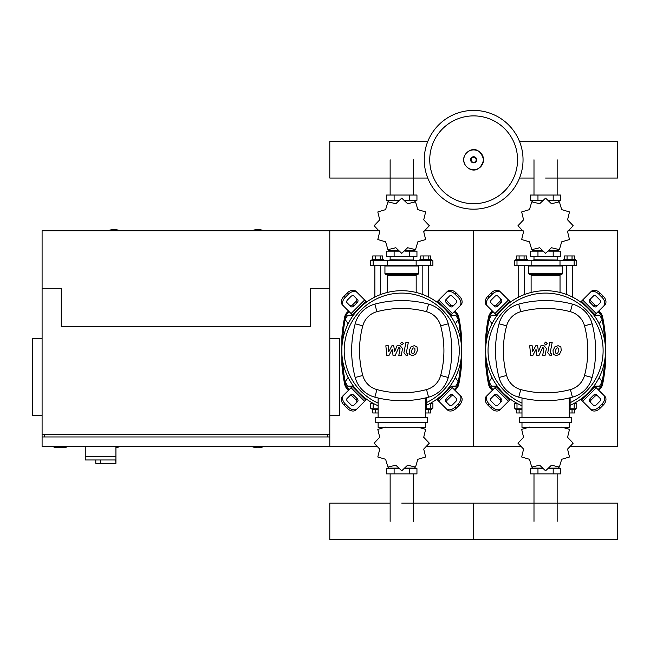 <?xml version="1.0" encoding="UTF-8"?>
<svg xmlns="http://www.w3.org/2000/svg" width="650" height="650" viewBox="0 0 650 650"><rect width="100%" height="100%" fill="white"/><g stroke="black" fill="none" stroke-linecap="round" stroke-linejoin="round"><path stroke-width="0.97" d="M54.08 446.542L54.08 447.501L66.064 447.501L66.064 446.542M42.087 338.65L32.5 338.65L32.5 415.374L42.087 415.374M329.794 338.65L339.381 338.65L339.381 415.374L329.794 415.374M44.484 436.954L44.484 434.558M327.397 436.954L327.397 434.558M329.794 446.542L329.794 230.766L329.794 288.308L310.619 288.308L310.619 326.666L61.271 326.666L61.271 288.308L42.087 288.308L42.087 434.558L329.794 434.558L329.794 436.954L42.087 436.954L42.087 446.542L377.033 446.542M85.248 446.542L85.248 456.617L115.936 456.617L115.936 446.542M85.248 459.973L85.248 456.617L115.936 456.617L115.936 463.328L115.659 459.973L85.248 459.973L95.794 459.973L95.794 463.328L115.659 463.328M100.587 459.973L100.587 463.328M120.006 230.766A15.584 15.584 0 0 0 108.022 230.766M263.859 230.766A15.584 15.584 0 0 0 251.875 230.766M251.875 446.542A15.584 15.584 0 0 0 263.859 446.542M115.936 447.622A15.584 15.584 0 0 0 120.006 446.542M42.087 288.308L42.087 230.766L379.291 230.766M42.087 434.558L42.087 436.954M599.162 323.789L602.103 319.475L599.609 315.161L594.628 315.161L594.295 315.729M455.309 323.789L458.25 319.475L455.764 315.161L450.775 315.161L450.442 315.729M496.852 315.729L496.519 315.161L491.538 315.161L489.044 319.475L491.985 323.789M352.999 315.729L352.666 315.161L347.685 315.161L345.191 319.475L348.132 323.789M594.295 385.548L594.628 386.124L599.609 386.124L602.103 381.81L599.162 377.496M450.442 385.548L450.775 386.124L455.764 386.124L458.25 381.81L455.309 377.496M491.985 377.496L489.044 381.81L491.538 386.124L496.519 386.124L496.852 385.548M348.132 377.496L345.191 381.81L347.685 386.124L352.666 386.124L352.999 385.548M523.039 159.794A49.392 49.392 0 0 1 473.647 209.186A49.392 49.392 0 0 1 424.255 159.794A49.392 49.392 0 0 1 473.647 110.411A49.392 49.392 0 0 1 523.039 159.794A49.392 49.392 0 0 0 473.647 110.411A49.392 49.392 0 0 0 424.255 159.794M473.647 115.887A43.907 43.907 0 0 1 517.554 159.794A43.907 43.907 0 0 1 473.647 203.702A43.907 43.907 0 0 1 429.739 159.794A43.907 43.907 0 0 1 473.647 115.887M545.577 178.043L617.5 178.043L617.5 141.554L519.545 141.554M427.749 141.554L329.794 141.554L329.794 178.043L427.749 178.043M518.724 297.058L518.724 265.525M524.477 294.539L524.477 265.525M515.848 260.731L515.848 259.537L527.353 259.537L527.353 260.731M516.612 259.537L516.612 255.938L526.581 255.938L526.581 259.537M524.087 255.938L524.087 259.537M519.106 255.938L519.106 259.537M572.423 297.058L572.423 265.525M566.67 294.539L566.67 265.525M575.307 260.731L575.307 259.537L563.794 259.537L563.794 260.731M574.535 259.537L574.535 255.938L567.06 255.938L567.06 259.537M567.06 255.938L564.566 255.938L564.566 259.537M572.041 255.938L572.041 259.537M567.572 231.627L573.146 225.778A27.568 27.568 0 0 0 573.146 225.688L567.572 219.838L569.473 211.981A27.568 27.568 0 0 0 569.433 211.908L561.681 209.625L559.398 201.874A27.568 27.568 0 0 0 559.325 201.833L551.468 203.726L545.618 198.161A27.568 27.568 0 0 0 545.529 198.161L539.679 203.726L531.83 201.833A27.568 27.568 0 0 0 531.749 201.874L529.466 209.625L521.714 211.908A27.568 27.568 0 0 0 521.674 211.981L523.575 219.838L518.001 225.688A27.568 27.568 0 0 0 518.001 225.778L523.575 231.627L521.674 239.476A27.568 27.568 0 0 0 521.714 239.557L529.466 241.832L531.749 249.584A27.568 27.568 0 0 0 531.83 249.632L539.679 247.731L545.529 253.305A27.568 27.568 0 0 0 545.618 253.305L551.468 247.731L559.325 249.632A27.568 27.568 0 0 0 559.398 249.584L561.681 241.832L569.433 239.557A27.568 27.568 0 0 0 569.473 239.476L567.572 231.627M557.156 200.793L557.156 200.314L557.156 200.793M533.991 200.793L533.991 200.314L533.991 200.793M553.191 195.041L553.191 200.314L560.804 200.314L560.804 195.041L530.351 195.041L530.351 200.314L542.425 200.314M553.191 200.314L548.722 200.314M537.964 195.041L537.964 200.314M533.829 259.773L557.562 260.016L533.829 259.773M557.156 250.664L557.156 251.144L557.156 250.664M533.991 250.664L533.991 251.144L533.991 250.664M553.191 256.417L553.191 251.144L560.804 251.144L560.804 256.417L530.351 256.417L530.351 251.144L542.425 251.144M553.191 251.144L548.722 251.144M537.964 256.417L537.964 251.144M559.999 265.525L576.745 265.525L576.745 260.731L514.402 260.731L514.402 265.525L559.999 265.525L559.999 260.731M548.868 250.664L558.756 250.664L558.756 249.884M542.279 250.664L532.391 250.664L532.391 249.884M532.391 201.581L532.391 200.793L542.279 200.793M548.868 200.793L558.756 200.793L558.756 201.573M529.271 265.525L528.791 266.012L562.356 266.012L562.356 273.439A0.959 0.959 0 0 1 561.397 274.398L560.991 274.398A0.959 0.959 0 0 0 560.032 275.356L531.115 275.356A0.959 0.959 0 0 0 530.156 274.398L561.397 274.398M562.356 273.439L528.791 273.439A0.959 0.959 0 0 0 529.75 274.398L545.577 274.398M374.871 297.058L374.871 265.525M380.624 294.539L380.624 265.525M371.995 260.731L371.995 259.537L383.5 259.537L383.5 260.731M372.759 259.537L372.759 255.938L382.728 255.938L382.728 259.537M380.234 255.938L380.234 259.537M375.253 255.938L375.253 259.537M428.577 297.058L428.577 265.525M422.817 294.539L422.817 265.525M431.454 260.731L431.454 259.537L419.941 259.537L419.941 260.731M430.682 259.537L430.682 255.938L423.207 255.938L423.207 259.537M423.207 255.938L420.712 255.938L420.712 259.537M428.188 255.938L428.188 259.537M423.719 231.627L429.293 225.778A27.568 27.568 0 0 0 429.293 225.688L423.719 219.838L425.62 211.981A27.568 27.568 0 0 0 425.579 211.908L417.828 209.625L415.545 201.874A27.568 27.568 0 0 0 415.472 201.833L407.615 203.726L401.765 198.161A27.568 27.568 0 0 0 401.676 198.161L395.826 203.726L387.977 201.833A27.568 27.568 0 0 0 387.896 201.874L385.613 209.625L377.869 211.908A27.568 27.568 0 0 0 377.821 211.981L379.722 219.838L374.148 225.688A27.568 27.568 0 0 0 374.148 225.778L379.722 231.627L377.821 239.476A27.568 27.568 0 0 0 377.869 239.557L385.613 241.832L387.896 249.584A27.568 27.568 0 0 0 387.977 249.632L395.826 247.731L401.676 253.305A27.568 27.568 0 0 0 401.765 253.305L407.615 247.731L415.472 249.632A27.568 27.568 0 0 0 415.545 249.584L417.828 241.832L425.579 239.557A27.568 27.568 0 0 0 425.62 239.476L423.719 231.627M413.303 200.793L413.303 200.314L413.303 200.793M390.138 200.793L390.138 200.314L390.138 200.793M409.338 195.041L409.338 200.314L416.951 200.314L416.951 195.041L386.498 195.041L386.498 200.314L398.572 200.314M409.338 200.314L404.869 200.314M394.111 195.041L394.111 200.314M389.976 259.773L413.709 260.016L389.976 259.773M413.303 250.664L413.303 251.144L413.303 250.664M390.138 250.664L390.138 251.144L390.138 250.664M409.338 256.417L409.338 251.144L416.951 251.144L416.951 256.417L386.498 256.417L386.498 251.144L398.572 251.144M409.338 251.144L404.869 251.144M394.111 256.417L394.111 251.144M416.146 265.525L432.892 265.525L432.892 260.731L370.557 260.731L370.557 265.525L416.146 265.525L416.146 260.731M405.015 250.664L414.911 250.664L414.911 249.884M398.434 250.664L388.537 250.664L388.537 249.884M388.537 201.581L388.537 200.793L398.434 200.793M405.015 200.793L414.911 200.793L414.911 201.573M385.418 265.525L384.938 266.012L418.503 266.012L418.503 273.439A0.959 0.959 0 0 1 417.544 274.398L417.137 274.398A0.959 0.959 0 0 0 416.179 275.356L387.262 275.356A0.959 0.959 0 0 0 386.303 274.398L417.544 274.398M418.503 273.439L384.938 273.439A0.959 0.959 0 0 0 385.897 274.398L401.724 274.398M515.848 408.184L515.848 409.378L521.983 409.378M519.106 409.378L519.106 412.977L516.612 412.977L516.612 409.378M519.106 412.977L521.983 412.977M575.307 408.184L575.307 409.378L570.123 409.378M572.041 409.378L572.041 412.977L574.535 412.977L574.535 409.378M572.041 412.977L569.164 412.977M529.466 427.082L521.714 429.366A27.568 27.568 0 0 0 521.674 429.439L523.575 437.296L518.001 443.146A27.568 27.568 0 0 0 518.001 443.235L523.575 449.085L521.674 456.934A27.568 27.568 0 0 0 521.714 457.015L529.466 459.29L531.749 467.041A27.568 27.568 0 0 0 531.83 467.09L539.679 465.189L545.529 470.762A27.568 27.568 0 0 0 545.618 470.762L551.468 465.189L559.325 467.09A27.568 27.568 0 0 0 559.398 467.041L561.681 459.29L569.433 457.015A27.568 27.568 0 0 0 569.473 456.934L567.572 449.085L573.146 443.235A27.568 27.568 0 0 0 573.146 443.146L567.572 437.296L569.473 429.439A27.568 27.568 0 0 0 569.433 429.366L561.681 427.082M533.991 468.122L533.991 468.601L533.991 468.122M557.156 468.122L557.156 468.601L557.156 468.122M537.964 473.874L537.964 468.601L530.351 468.601L530.351 473.874L560.804 473.874L560.804 468.601L548.722 468.601M537.964 468.601L542.425 468.601M553.191 473.874L553.191 468.601M517.108 403.39L514.402 403.39L514.402 408.184L521.983 408.184M570.123 408.184L576.745 408.184L576.745 403.39L574.039 403.39M558.756 467.342L558.756 468.122L548.868 468.122M542.279 468.122L532.391 468.122L532.391 467.342M371.995 408.184L371.995 409.378L378.129 409.378M375.253 409.378L375.253 412.977L372.759 412.977L372.759 409.378M375.253 412.977L378.129 412.977M431.454 408.184L431.454 409.378L426.27 409.378M428.188 409.378L428.188 412.977L430.682 412.977L430.682 409.378M428.188 412.977L425.311 412.977M385.613 427.082L377.869 429.366A27.568 27.568 0 0 0 377.821 429.439L379.722 437.296L374.148 443.146A27.568 27.568 0 0 0 374.148 443.235L379.722 449.085L377.821 456.934A27.568 27.568 0 0 0 377.869 457.015L385.613 459.29L387.896 467.041A27.568 27.568 0 0 0 387.977 467.09L395.826 465.189L401.676 470.762A27.568 27.568 0 0 0 401.765 470.762L407.615 465.189L415.472 467.09A27.568 27.568 0 0 0 415.545 467.041L417.828 459.29L425.579 457.015A27.568 27.568 0 0 0 425.62 456.934L423.719 449.085L429.293 443.235A27.568 27.568 0 0 0 429.293 443.146L423.719 437.296L425.62 429.439A27.568 27.568 0 0 0 425.579 429.366L417.828 427.082M390.138 468.122L390.138 468.601L390.138 468.122M413.303 468.122L413.303 468.601L413.303 468.122M394.111 473.874L394.111 468.601L386.498 468.601L386.498 473.874L416.951 473.874L416.951 468.601L404.869 468.601M394.111 468.601L398.572 468.601M409.338 473.874L409.338 468.601M373.254 403.39L370.557 403.39L370.557 408.184L378.129 408.184M426.27 408.184L432.892 408.184L432.892 403.39L430.194 403.39M414.911 467.342L414.911 468.122L405.015 468.122M398.434 468.122L388.537 468.122L388.537 467.342M401.724 503.1L617.5 503.1L617.5 539.589L473.647 539.589L473.647 503.1L473.647 539.589L329.794 539.589L329.794 503.1L390.138 503.1M558.716 348.286L557.659 347.856L556.457 348.286L555.441 350.634L555.547 352.999L556.579 353.429L557.798 352.999L558.821 350.634L558.716 348.286M554.856 346.864L553.02 350.634L553.386 354.412L556.156 355.607L559.406 354.412L561.242 350.634L560.869 346.864L558.082 345.678L554.856 346.864M549.803 342.225L547.763 352.723L550.054 355.493L551.436 355.493L551.834 353.446L550.899 353.446L550.217 352.568L552.224 342.225L549.803 342.225M545.74 344.955L547.211 343.493L545.74 342.022L544.269 343.493L545.74 344.955M532.829 355.493L536.047 349.399L536.892 355.493L539.012 355.493L542.498 347.831L543.246 347.831L543.936 348.709L542.636 355.501L545.058 355.501L546.39 348.546L544.082 345.784L540.873 345.784L538.452 351.788L537.623 345.784L535.73 345.784L532.586 351.788L532.188 345.784L529.693 345.784L530.717 355.493L532.829 355.493M414.863 348.286L413.806 347.856L412.612 348.286L411.596 350.634L411.694 352.999L412.726 353.429L413.944 352.999L414.968 350.634L414.863 348.286M411.003 346.864L409.175 350.634L409.533 354.412L412.303 355.607L415.553 354.412L417.389 350.634L417.016 346.864L414.229 345.678L411.003 346.864M405.949 342.225L403.91 352.723L406.201 355.493L407.582 355.493L407.981 353.446L407.054 353.446L406.364 352.568L408.371 342.225L405.949 342.225M401.887 344.955L403.358 343.493L401.887 342.022L400.416 343.493L401.887 344.955M388.976 355.493L392.194 349.399L393.039 355.493L395.159 355.493L398.645 347.831L399.392 347.831L400.083 348.709L398.783 355.501L401.204 355.501L402.537 348.546L400.229 345.784L397.02 345.784L394.599 351.788L393.77 345.784L391.877 345.784L388.733 351.788L388.334 345.784L385.84 345.784L386.864 355.493L388.976 355.493M545.577 290.704A59.938 59.938 0 0 1 570.123 405.324A59.938 59.938 0 0 0 545.577 290.704A59.938 59.938 0 0 0 521.983 405.738A59.938 59.938 0 0 1 545.577 290.704M597.634 395.915A2.397 1.698 -45 0 0 594.742 396.419L591.346 399.807A2.397 1.698 -45 0 0 590.85 402.699M590.151 398.604L593.539 395.216A2.397 1.698 135 0 1 596.432 394.721L600.234 398.523A2.397 1.698 135 0 1 599.739 401.416L596.351 404.804A2.397 1.698 135 0 1 593.45 405.299L589.656 401.505A2.397 1.698 135 0 1 590.151 398.604L591.346 399.807M590.85 298.586A2.397 1.698 -135 0 0 591.346 301.478L594.742 304.866A2.397 1.698 -135 0 0 597.634 305.362M593.539 306.069L590.151 302.673A2.397 1.698 45 0 1 589.656 299.78L593.45 295.977A2.397 1.698 45 0 1 596.351 296.473L599.739 299.869A2.397 1.698 45 0 1 600.234 302.762L596.432 306.564A2.397 1.698 45 0 1 593.539 306.069L594.742 304.866M493.512 305.362A2.397 1.698 135 0 0 496.413 304.866L499.801 301.478A2.397 1.698 135 0 0 500.297 298.586M500.996 302.673L497.608 306.069A2.397 1.698 -45 0 1 494.715 306.564L490.913 302.762A2.397 1.698 -45 0 1 491.408 299.869L494.796 296.473A2.397 1.698 -45 0 1 497.697 295.977L501.499 299.78A2.397 1.698 -45 0 1 500.996 302.673L499.801 301.478M603.622 395.135A7.191 5.086 135 0 1 602.136 403.812L603.338 405.015A7.191 5.086 -45 0 0 604.825 396.329L594.189 385.694M580.629 399.262L591.264 409.89A7.191 5.086 -45 0 0 599.942 408.403L598.747 407.201A7.191 5.086 135 0 1 590.062 408.696M603.338 405.015L599.942 408.403M602.136 403.812L598.747 407.201M590.062 292.589A7.191 5.086 45 0 1 598.747 294.076L599.942 292.882A7.191 5.086 -135 0 0 591.264 291.387L580.629 302.023M594.189 315.583L604.825 304.956A7.191 5.086 -135 0 0 603.338 296.27L602.136 297.473A7.191 5.086 45 0 1 603.622 306.15M599.942 292.882L603.338 296.27M598.747 294.076L602.136 297.473M487.524 306.15A7.191 5.086 -45 0 1 489.011 297.473L487.809 296.27A7.191 5.086 135 0 0 486.322 304.956L496.957 315.583M510.518 302.023L499.882 291.387A7.191 5.086 135 0 0 491.205 292.882L492.399 294.076A7.191 5.086 -45 0 1 501.085 292.589M487.809 296.27L491.205 292.882M489.011 297.473L492.399 294.076M500.297 402.699A2.397 1.698 45 0 0 499.801 399.807L496.413 396.419A2.397 1.698 45 0 0 493.512 395.915M497.608 395.216L500.996 398.604A2.397 1.698 -135 0 1 501.499 401.505L497.697 405.299A2.397 1.698 -135 0 1 494.796 404.804L491.408 401.416A2.397 1.698 -135 0 1 490.913 398.523L494.715 394.721A2.397 1.698 -135 0 1 497.608 395.216L496.413 396.419M496.957 385.694L486.322 396.329A7.191 5.086 45 0 0 487.809 405.015L489.011 403.812A7.191 5.086 -135 0 1 487.524 395.135M501.085 408.696A7.191 5.086 -135 0 1 492.399 407.201L491.205 408.403A7.191 5.086 45 0 0 499.882 409.89L510.518 399.262M491.205 408.403L487.809 405.015M492.399 407.201L489.011 403.812M521.983 403.122A57.541 57.541 0 0 1 545.577 293.101A57.541 57.541 0 0 1 570.123 402.683M570.123 397.759L570.123 409.549L569.164 409.549M571.561 422.565L571.561 417.771L519.586 417.771L519.586 422.565L571.561 422.565M569.164 417.771L569.164 397.987M521.983 422.565L521.983 427.367L569.164 427.367L569.164 422.565M521.983 397.987L521.983 417.771M572.423 397.174A27.812 27.812 0 0 0 592.109 377.488A103.951 103.951 0 0 0 592.109 323.789A27.812 27.812 0 0 0 572.423 304.111A103.951 103.951 0 0 0 518.724 304.111A27.812 27.812 0 0 0 499.038 323.789A103.951 103.951 0 0 0 499.038 377.488A27.812 27.812 0 0 0 518.724 397.174A103.951 103.951 0 0 0 572.423 397.174L570.391 389.577A96.086 96.086 0 0 1 520.756 389.577A19.947 19.947 0 0 1 506.634 375.456A96.086 96.086 0 0 1 506.634 325.821A19.947 19.947 0 0 1 520.756 311.707A96.086 96.086 0 0 1 570.391 311.707A19.947 19.947 0 0 1 584.512 325.821A96.086 96.086 0 0 1 584.512 375.456A19.947 19.947 0 0 1 570.391 389.577M401.724 290.704A59.938 59.938 0 0 1 426.27 405.324A59.938 59.938 0 0 0 401.724 290.704A59.938 59.938 0 0 0 378.129 405.738A59.938 59.938 0 0 1 401.724 290.704M453.781 395.915A2.397 1.698 -45 0 0 450.889 396.419L447.493 399.807A2.397 1.698 -45 0 0 446.997 402.699M446.298 398.604L449.686 395.216A2.397 1.698 135 0 1 452.579 394.721L456.381 398.523A2.397 1.698 135 0 1 455.886 401.416L452.497 404.804A2.397 1.698 135 0 1 449.605 405.299L445.802 401.505A2.397 1.698 135 0 1 446.298 398.604L447.493 399.807M446.997 298.586A2.397 1.698 -135 0 0 447.493 301.478L450.889 304.866A2.397 1.698 -135 0 0 453.781 305.362M449.686 306.069L446.298 302.673A2.397 1.698 45 0 1 445.802 299.78L449.605 295.977A2.397 1.698 45 0 1 452.497 296.473L455.886 299.869A2.397 1.698 45 0 1 456.381 302.762L452.579 306.564A2.397 1.698 45 0 1 449.686 306.069L450.889 304.866M349.659 305.362A2.397 1.698 135 0 0 352.56 304.866L355.948 301.478A2.397 1.698 135 0 0 356.444 298.586M357.142 302.673L353.754 306.069A2.397 1.698 -45 0 1 350.862 306.564L347.059 302.762A2.397 1.698 -45 0 1 347.555 299.869L350.943 296.473A2.397 1.698 -45 0 1 353.844 295.977L357.646 299.78A2.397 1.698 -45 0 1 357.142 302.673L355.948 301.478M459.777 395.135A7.191 5.086 135 0 1 458.282 403.812L459.485 405.015A7.191 5.086 -45 0 0 460.972 396.329L450.336 385.694M436.776 399.262L447.411 409.89A7.191 5.086 -45 0 0 456.089 408.403L454.894 407.201A7.191 5.086 135 0 1 446.209 408.696M459.485 405.015L456.089 408.403M458.282 403.812L454.894 407.201M446.209 292.589A7.191 5.086 45 0 1 454.894 294.076L456.089 292.882A7.191 5.086 -135 0 0 447.411 291.387L436.776 302.023M450.336 315.583L460.972 304.956A7.191 5.086 -135 0 0 459.485 296.27L458.282 297.473A7.191 5.086 45 0 1 459.777 306.15M456.089 292.882L459.485 296.27M454.894 294.076L458.282 297.473M343.671 306.15A7.191 5.086 -45 0 1 345.158 297.473L343.964 296.27A7.191 5.086 135 0 0 342.469 304.956L353.104 315.583M366.665 302.023L356.029 291.387A7.191 5.086 135 0 0 347.352 292.882L348.546 294.076A7.191 5.086 -45 0 1 357.232 292.589M343.964 296.27L347.352 292.882M345.158 297.473L348.546 294.076M356.444 402.699A2.397 1.698 45 0 0 355.948 399.807L352.56 396.419A2.397 1.698 45 0 0 349.659 395.915M353.754 395.216L357.142 398.604A2.397 1.698 -135 0 1 357.646 401.505L353.844 405.299A2.397 1.698 -135 0 1 350.943 404.804L347.555 401.416A2.397 1.698 -135 0 1 347.059 398.523L350.862 394.721A2.397 1.698 -135 0 1 353.754 395.216L352.56 396.419M353.104 385.694L342.469 396.329A7.191 5.086 45 0 0 343.964 405.015L345.158 403.812A7.191 5.086 -135 0 1 343.671 395.135M357.232 408.696A7.191 5.086 -135 0 1 348.546 407.201L347.352 408.403A7.191 5.086 45 0 0 356.029 409.89L366.665 399.262M347.352 408.403L343.964 405.015M348.546 407.201L345.158 403.812M378.129 403.122A57.541 57.541 0 0 1 401.724 293.101A57.541 57.541 0 0 1 426.27 402.683M426.27 397.759L426.27 409.549L425.311 409.549M427.708 422.565L427.708 417.771L375.733 417.771L375.733 422.565L427.708 422.565M425.311 417.771L425.311 397.987M378.129 422.565L378.129 427.367L425.311 427.367L425.311 422.565M378.129 397.987L378.129 417.771M428.569 397.174A27.812 27.812 0 0 0 448.256 377.488A103.951 103.951 0 0 0 448.256 323.789A27.812 27.812 0 0 0 428.569 304.111A103.951 103.951 0 0 0 374.871 304.111A27.812 27.812 0 0 0 355.184 323.789A103.951 103.951 0 0 0 355.184 377.488A27.812 27.812 0 0 0 374.871 397.174A103.951 103.951 0 0 0 428.569 397.174L426.538 389.577A96.086 96.086 0 0 1 376.902 389.577A19.947 19.947 0 0 1 362.781 375.456A96.086 96.086 0 0 1 362.781 325.821A19.947 19.947 0 0 1 376.902 311.707A96.086 96.086 0 0 1 426.538 311.707A19.947 19.947 0 0 1 440.659 325.821A96.086 96.086 0 0 1 440.659 375.456A19.947 19.947 0 0 1 426.538 389.577M598.666 390.171A9.588 9.588 0 0 0 602.648 384.158A169.561 169.561 0 0 0 605.41 364.707L605.247 365.17M604.979 365.43L604.451 365.584A0.959 0.959 0 0 0 605.41 364.707L604.451 365.584A0.959 0.959 0 0 0 605.41 364.707L605.41 336.578A169.561 169.561 0 0 0 602.648 317.127A9.588 9.588 0 0 0 598.666 311.114M492.481 311.114A9.588 9.588 0 0 0 488.499 317.127A169.561 169.561 0 0 0 485.737 336.578L487.524 335.701L486.696 335.701A0.959 0.959 0 0 0 485.737 336.578L486.509 336.659L486.696 335.701L486.168 335.855M604.703 335.733L604.638 336.659L605.41 336.578L603.622 335.701M485.737 336.578L485.737 364.707L487.524 365.584L486.696 365.584L486.509 364.626L485.737 364.707A169.561 169.561 0 0 0 488.499 384.158A9.588 9.588 0 0 0 492.481 390.171M486.168 365.43L486.696 365.584A0.959 0.959 0 0 1 485.737 364.707M603.622 365.584L604.451 365.584L604.638 364.626L603.858 364.626M605.41 364.707L604.638 364.626L605.061 357.988M605.41 336.578A0.959 0.959 0 0 0 604.451 335.701A0.959 0.959 0 0 1 605.41 336.578M603.858 336.659L604.638 336.659L605.061 343.298M487.289 364.626L486.509 364.626L486.086 357.988M486.086 343.298L486.509 336.659L487.289 336.659M454.813 390.171A9.588 9.588 0 0 0 458.794 384.158A169.561 169.561 0 0 0 461.557 364.707L460.598 365.584A0.959 0.959 0 0 0 461.557 364.707L461.557 336.578A169.561 169.561 0 0 0 458.794 317.127A9.588 9.588 0 0 0 454.813 311.114M460.85 365.552L460.598 365.584A0.959 0.959 0 0 0 461.557 364.707L460.785 364.626L460.598 365.584L459.769 365.584M348.627 311.114A9.588 9.588 0 0 0 344.646 317.127A169.561 169.561 0 0 0 341.884 336.578L342.842 335.701A0.959 0.959 0 0 0 341.884 336.578L342.656 336.659L342.842 335.701L342.314 335.855M460.85 335.733L460.785 336.659L461.557 336.578L459.769 335.701M341.884 336.578L341.884 364.707L343.679 365.584L342.842 365.584L342.656 364.626L341.884 364.707A169.561 169.561 0 0 0 344.646 384.158A9.588 9.588 0 0 0 348.627 390.171M342.314 365.43L342.842 365.584A0.959 0.959 0 0 1 341.884 364.707M461.557 336.578A0.959 0.959 0 0 0 460.598 335.701A0.959 0.959 0 0 1 461.557 336.578M460.005 336.659L460.785 336.659L461.207 343.298M461.207 357.988L460.785 364.626L460.005 364.626M343.679 335.701L342.842 335.701M343.436 364.626L342.656 364.626L342.233 357.988M342.233 343.298L342.656 336.659L343.436 336.659M570.261 446.542L617.5 446.542L617.5 230.766L568.003 230.766M424.157 230.766L473.647 230.766L473.647 446.542L473.647 230.766L523.144 230.766M426.408 446.542L520.886 446.542M483.535 159.794A9.888 9.888 0 0 1 473.647 169.683A9.888 9.888 0 0 1 463.767 159.794A9.888 9.888 0 0 1 473.647 149.914A9.888 9.888 0 0 1 483.535 159.794M476.702 159.794A3.055 3.055 0 0 1 473.647 162.849A3.055 3.055 0 0 1 470.592 159.794A3.055 3.055 0 0 1 473.647 156.748A3.055 3.055 0 0 1 476.702 159.794M476.182 159.794A2.535 2.535 0 0 1 473.647 162.338A2.535 2.535 0 0 1 471.112 159.794A2.535 2.535 0 0 1 473.647 157.259A2.535 2.535 0 0 1 476.182 159.794M531.148 265.525L531.148 260.731M516.994 265.525L516.994 260.731M574.153 265.525L574.153 260.731M387.294 265.525L387.294 260.731M373.141 265.525L373.141 260.731M430.3 265.525L430.3 260.731M574.153 403.39L574.153 408.184M516.994 403.39L516.994 408.184M430.3 403.39L430.3 408.184M373.141 403.39L373.141 408.184M593.539 395.216L594.742 396.419M590.151 302.673L591.346 301.478M497.608 306.069L496.413 304.866M595.026 386.531L581.466 400.099M582.668 401.294L596.229 387.733M581.466 301.186L595.026 314.746M596.229 313.552L582.668 299.991M496.121 314.746L509.681 301.186M508.479 299.991L494.918 313.552M500.996 398.604L499.801 399.807M494.918 387.733L508.479 401.294M509.681 400.099L496.121 386.531M592.109 377.488L584.512 375.456M520.756 389.577L518.724 397.174M592.109 323.789L584.512 325.821M506.634 375.456L499.038 377.488M572.423 304.111L570.391 311.707M506.634 325.821L499.038 323.789M518.724 304.111L520.756 311.707M449.686 395.216L450.889 396.419M446.298 302.673L447.493 301.478M353.754 306.069L352.56 304.866M451.173 386.531L437.613 400.099M438.815 401.294L452.376 387.733M437.613 301.186L451.173 314.746M452.376 313.552L438.815 299.991M352.267 314.746L365.828 301.186M364.634 299.991L351.065 313.552M357.142 398.604L355.948 399.807M351.065 387.733L364.634 401.294M365.828 400.099L352.267 386.531M448.256 377.488L440.659 375.456M376.902 389.577L374.871 397.174M448.256 323.789L440.659 325.821M362.781 375.456L355.184 377.488M428.569 304.111L426.538 311.707M362.781 325.821L355.184 323.789M374.871 304.111L376.902 311.707M604.37 365.584A168.602 168.602 0 0 1 601.705 383.971L602.648 384.158M486.777 335.701A168.602 168.602 0 0 1 489.442 317.314L488.499 317.127M489.442 317.314A8.629 8.629 0 0 1 493.171 311.805M597.976 311.805A8.629 8.629 0 0 1 601.705 317.314L602.648 317.127M601.705 317.314A168.602 168.602 0 0 1 604.37 335.701M601.705 383.971A8.629 8.629 0 0 1 597.976 389.48M493.171 389.48A8.629 8.629 0 0 1 489.442 383.971L488.499 384.158M489.442 383.971A168.602 168.602 0 0 1 486.777 365.584M460.517 365.584A168.602 168.602 0 0 1 457.852 383.971L458.794 384.158M342.924 335.701A168.602 168.602 0 0 1 345.589 317.314L344.646 317.127M345.589 317.314A8.629 8.629 0 0 1 349.318 311.805M454.122 311.805A8.629 8.629 0 0 1 457.852 317.314L458.794 317.127M457.852 317.314A168.602 168.602 0 0 1 460.517 335.701M457.852 383.971A8.629 8.629 0 0 1 454.122 389.48M349.318 389.48A8.629 8.629 0 0 1 345.589 383.971L344.646 384.158M345.589 383.971A168.602 168.602 0 0 1 342.924 365.584M533.991 195.041L533.991 159.794M557.156 159.794L557.156 195.041M390.138 195.041L390.138 159.794M413.303 159.794L413.303 195.041M557.156 473.874L557.156 521.349M533.991 521.349L533.991 473.874M413.303 473.874L413.303 521.349M390.138 521.349L390.138 473.874M463.677 159.794C463.206 168.326 478.701 177.832 483.616 159.794C478.701 141.765 463.206 151.271 463.677 159.794M533.991 178.043L519.545 178.043M533.991 259.773L533.991 256.417M533.585 260.731L533.585 260.016M557.562 260.731L557.562 260.016M557.156 259.773L557.156 256.417M528.791 273.439L528.791 266.012M531.115 292.476L531.115 275.356M560.032 292.476L560.032 275.356M561.876 265.525L562.356 266.012M390.138 259.773L390.138 256.417M389.732 260.731L389.732 260.016M413.709 260.731L413.709 260.016M413.303 259.773L413.303 256.417M384.938 273.439L384.938 266.012M387.262 292.476L387.262 275.356M416.179 292.476L416.179 275.356M418.023 265.525L418.503 266.012"/></g></svg>
